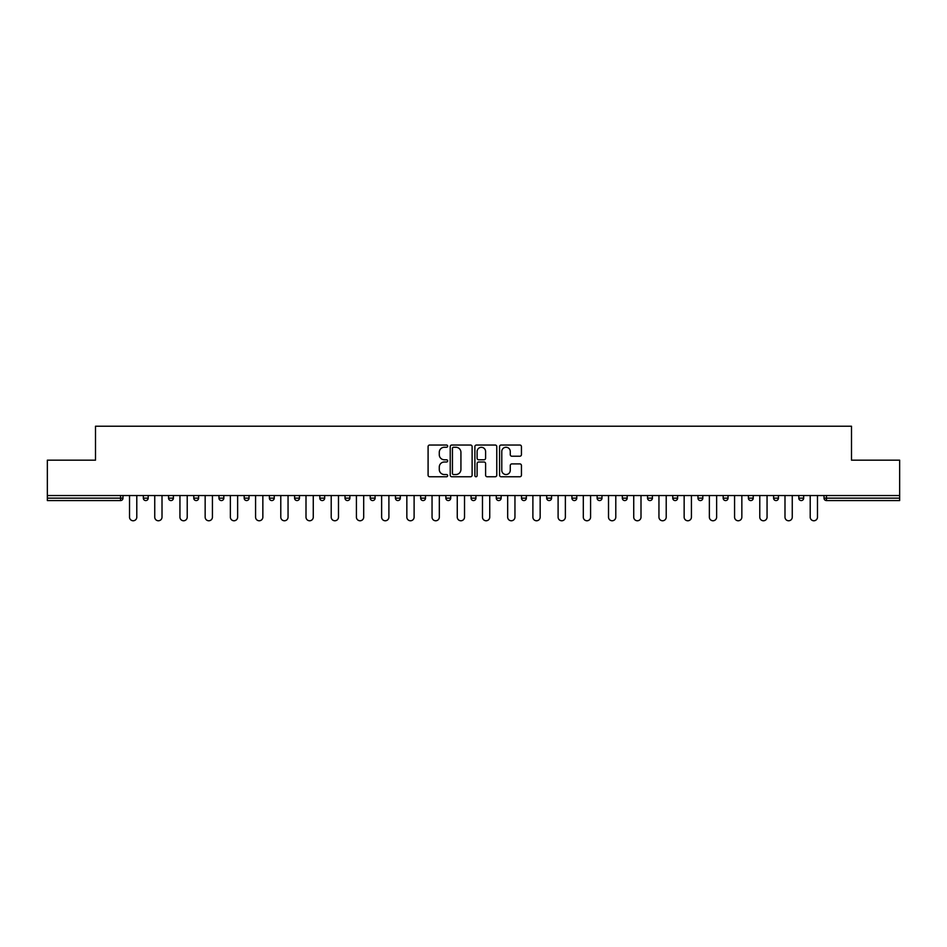 <?xml version="1.0" encoding="UTF-8"?>
<svg xmlns="http://www.w3.org/2000/svg" width="947" height="947" viewBox="0 0 947 947"><rect width="100%" height="100%" fill="white"/><g stroke="black" fill="none" stroke-linecap="round" stroke-linejoin="round"><path stroke-width="1.42" d="M447.647 446.144A1.113 1.113 0 0 0 446.534 445.031L429.678 445.031A1.586 1.586 0 0 0 428.091 446.617L428.091 475.169A1.586 1.586 0 0 0 429.678 476.755L446.534 476.755A1.113 1.113 0 0 0 447.647 475.643A1.113 1.113 0 0 0 446.534 474.542L444.356 474.542A5.078 5.078 0 0 1 439.278 469.463L439.278 467.084A5.078 5.078 0 0 1 444.356 462.006L446.534 462.006A1.113 1.113 0 0 0 447.647 460.893A1.113 1.113 0 0 0 446.534 459.78L444.356 459.78A5.078 5.078 0 0 1 439.278 454.714L439.278 452.335A5.078 5.078 0 0 1 444.356 447.256L446.534 447.256A1.113 1.113 0 0 0 447.647 446.144M519.856 456.217A1.586 1.586 0 0 0 521.442 454.631L521.442 446.617A1.586 1.586 0 0 0 519.856 445.031L501.141 445.031A1.586 1.586 0 0 0 499.554 446.617L499.554 475.169A1.586 1.586 0 0 0 501.141 476.755L519.856 476.755A1.586 1.586 0 0 0 521.442 475.169L521.442 465.498A1.586 1.586 0 0 0 519.856 463.912L511.853 463.912A1.586 1.586 0 0 0 510.267 465.498L510.267 470.292A4.238 4.238 0 0 1 506.018 474.542A4.238 4.238 0 0 1 501.78 470.292L501.78 451.494A4.238 4.238 0 0 1 506.018 447.256A4.238 4.238 0 0 1 510.267 451.494L510.267 454.631A1.586 1.586 0 0 0 511.853 456.217L519.856 456.217M47.35 495.553L47.35 460.171L95.505 460.171L95.505 426.233L851.495 426.233L851.495 460.171L899.65 460.171L899.65 495.553L47.35 495.553L47.35 498.146L120.553 498.146L120.553 495.553M472.115 446.617A1.586 1.586 0 0 0 470.529 445.031L451.814 445.031A1.586 1.586 0 0 0 450.227 446.617L450.227 475.169A1.586 1.586 0 0 0 451.814 476.755L470.529 476.755A1.586 1.586 0 0 0 472.115 475.169L472.115 446.617M476.471 445.031L495.186 445.031A1.586 1.586 0 0 1 496.773 446.617L496.773 475.169A1.586 1.586 0 0 1 495.186 476.755L487.184 476.755A1.586 1.586 0 0 1 485.598 475.169L485.598 463.592A1.586 1.586 0 0 0 484.012 462.006L478.697 462.006A1.586 1.586 0 0 0 477.11 463.592L477.11 475.643A1.113 1.113 0 0 1 475.998 476.755A1.113 1.113 0 0 1 474.885 475.643L474.885 446.617A1.586 1.586 0 0 1 476.471 445.031M122.98 495.553L122.98 498.146A2.427 2.427 0 0 1 120.553 500.572L47.35 500.572L47.35 498.146M899.65 495.553L899.65 500.572L826.447 500.572A2.427 2.427 0 0 1 824.02 498.146L824.02 495.553M143.34 498.146A2.427 2.427 0 0 0 145.767 500.572A2.427 2.427 0 0 0 148.194 498.146A2.427 2.427 0 0 1 145.767 500.572A2.427 2.427 0 0 0 148.194 498.146L148.194 495.553L148.194 498.146L143.34 498.146A2.427 2.427 0 0 0 145.767 500.572A2.427 2.427 0 0 1 143.34 498.146L143.34 495.553M120.553 500.572A2.427 2.427 0 0 0 122.98 498.146A2.427 2.427 0 0 1 120.553 500.572L120.553 498.146L122.98 498.146M168.554 495.553L168.554 498.146L168.554 495.553M173.396 495.553L173.396 498.146L173.396 495.553M193.768 498.146A2.427 2.427 0 0 0 196.183 500.572A2.427 2.427 0 0 0 198.61 498.146A2.427 2.427 0 0 1 196.183 500.572A2.427 2.427 0 0 0 198.61 498.146L198.61 495.553L198.61 498.146L193.768 498.146A2.427 2.427 0 0 0 196.183 500.572A2.427 2.427 0 0 1 193.768 498.146L193.768 495.553M218.97 495.553L218.97 498.146L218.97 495.553M223.823 495.553L223.823 498.146A2.427 2.427 0 0 1 221.397 500.572A2.427 2.427 0 0 1 218.97 498.146A2.427 2.427 0 0 0 221.397 500.572A2.427 2.427 0 0 0 223.823 498.146A2.427 2.427 0 0 1 221.397 500.572A2.427 2.427 0 0 1 218.97 498.146L223.823 498.146M244.184 495.553L244.184 498.146L244.184 495.553M249.037 495.553L249.037 498.146L249.037 495.553M274.239 495.553L274.239 498.146A2.427 2.427 0 0 1 271.813 500.572A2.427 2.427 0 0 1 269.398 498.146L269.398 495.553M297.027 500.572A2.427 2.427 0 0 0 299.453 498.146L299.453 495.553L299.453 498.146A2.427 2.427 0 0 1 297.027 500.572A2.427 2.427 0 0 1 294.6 498.146L294.6 495.553M324.667 495.553L324.667 498.146A2.427 2.427 0 0 1 322.24 500.572A2.427 2.427 0 0 1 319.814 498.146L319.814 495.553M349.869 495.553L349.869 498.146A2.427 2.427 0 0 1 347.454 500.572A2.427 2.427 0 0 1 345.028 498.146L345.028 495.553M370.23 495.553L370.23 498.146L370.23 495.553M375.083 495.553L375.083 498.146L375.083 495.553M400.297 495.553L400.297 498.146A2.427 2.427 0 0 1 397.87 500.572A2.427 2.427 0 0 1 395.444 498.146L395.444 495.553M420.657 495.553L420.657 498.146L420.657 495.553M425.499 495.553L425.499 498.146A2.427 2.427 0 0 1 423.084 500.572A2.427 2.427 0 0 1 420.657 498.146L425.499 498.146A2.427 2.427 0 0 1 423.084 500.572M450.713 495.553L450.713 498.146L445.871 498.146A2.427 2.427 0 0 0 448.286 500.572A2.427 2.427 0 0 1 445.871 498.146L445.871 495.553M475.927 495.553L475.927 498.146A2.427 2.427 0 0 1 473.5 500.572A2.427 2.427 0 0 1 471.073 498.146L471.073 495.553M501.129 495.553L501.129 498.146A2.427 2.427 0 0 1 498.714 500.572A2.427 2.427 0 0 1 496.287 498.146L496.287 495.553M526.343 495.553L526.343 498.146A2.427 2.427 0 0 1 523.916 500.572A2.427 2.427 0 0 1 521.501 498.146L521.501 495.553M546.703 495.553L546.703 498.146L546.703 495.553M551.556 495.553L551.556 498.146L551.556 495.553M571.917 495.553L571.917 498.146L571.917 495.553M576.77 495.553L576.77 498.146A2.427 2.427 0 0 1 574.344 500.572A2.427 2.427 0 0 1 571.917 498.146L576.77 498.146A2.427 2.427 0 0 1 574.344 500.572M601.972 495.553L601.972 498.146A2.427 2.427 0 0 1 599.546 500.572A2.427 2.427 0 0 1 597.131 498.146L597.131 495.553M622.333 495.553L622.333 498.146L622.333 495.553M627.186 495.553L627.186 498.146A2.427 2.427 0 0 1 624.76 500.572A2.427 2.427 0 0 1 622.333 498.146L627.186 498.146A2.427 2.427 0 0 1 624.76 500.572M652.4 495.553L652.4 498.146A2.427 2.427 0 0 1 649.973 500.572A2.427 2.427 0 0 1 647.547 498.146L647.547 495.553M672.761 495.553L672.761 498.146L672.761 495.553M677.602 495.553L677.602 498.146L677.602 495.553M697.963 495.553L697.963 498.146L697.963 495.553M702.816 495.553L702.816 498.146L702.816 495.553M728.03 495.553L728.03 498.146A2.427 2.427 0 0 1 725.603 500.572A2.427 2.427 0 0 1 723.177 498.146L723.177 495.553M753.232 495.553L753.232 498.146L748.39 498.146A2.427 2.427 0 0 0 750.817 500.572A2.427 2.427 0 0 1 748.39 498.146L748.39 495.553M778.446 495.553L778.446 498.146A2.427 2.427 0 0 1 776.019 500.572A2.427 2.427 0 0 1 773.604 498.146L773.604 495.553M798.806 495.553L798.806 498.146L798.806 495.553M803.66 495.553L803.66 498.146L803.66 495.553M170.981 500.572A2.427 2.427 0 0 1 168.554 498.146L173.396 498.146A2.427 2.427 0 0 1 170.981 500.572A2.427 2.427 0 0 0 173.396 498.146A2.427 2.427 0 0 1 170.981 500.572M246.611 500.572A2.427 2.427 0 0 1 244.184 498.146A2.427 2.427 0 0 0 246.611 500.572A2.427 2.427 0 0 0 249.037 498.146A2.427 2.427 0 0 1 246.611 500.572A2.427 2.427 0 0 1 244.184 498.146L249.037 498.146A2.427 2.427 0 0 1 246.611 500.572M372.656 500.572A2.427 2.427 0 0 1 370.23 498.146L375.083 498.146A2.427 2.427 0 0 1 372.656 500.572A2.427 2.427 0 0 0 375.083 498.146M448.286 500.572A2.427 2.427 0 0 0 450.713 498.146A2.427 2.427 0 0 1 448.286 500.572A2.427 2.427 0 0 1 445.871 498.146M549.13 500.572A2.427 2.427 0 0 1 546.703 498.146L551.556 498.146A2.427 2.427 0 0 1 549.13 500.572A2.427 2.427 0 0 0 551.556 498.146M675.187 500.572A2.427 2.427 0 0 1 672.761 498.146A2.427 2.427 0 0 0 675.187 500.572A2.427 2.427 0 0 0 677.602 498.146A2.427 2.427 0 0 1 675.187 500.572A2.427 2.427 0 0 1 672.761 498.146L677.602 498.146M700.389 500.572A2.427 2.427 0 0 1 697.963 498.146A2.427 2.427 0 0 0 700.389 500.572A2.427 2.427 0 0 0 702.816 498.146A2.427 2.427 0 0 1 700.389 500.572A2.427 2.427 0 0 1 697.963 498.146L702.816 498.146A2.427 2.427 0 0 1 700.389 500.572M753.232 498.146A2.427 2.427 0 0 1 750.817 500.572A2.427 2.427 0 0 0 753.232 498.146A2.427 2.427 0 0 1 750.817 500.572A2.427 2.427 0 0 1 748.39 498.146M801.233 500.572A2.427 2.427 0 0 1 798.806 498.146A2.427 2.427 0 0 0 801.233 500.572A2.427 2.427 0 0 0 803.66 498.146A2.427 2.427 0 0 1 801.233 500.572A2.427 2.427 0 0 1 798.806 498.146L803.66 498.146M453.554 447.256A1.113 1.113 0 0 0 452.441 448.369L452.441 473.429A1.113 1.113 0 0 0 453.554 474.542L455.85 474.542A5.078 5.078 0 0 0 460.929 469.463L460.929 452.335A5.078 5.078 0 0 0 455.85 447.256L453.554 447.256M485.598 451.577A4.238 4.238 0 0 0 481.348 447.327A4.238 4.238 0 0 0 477.11 451.577L477.11 458.194A1.586 1.586 0 0 0 478.697 459.78L484.012 459.78A1.586 1.586 0 0 0 485.598 458.194L485.598 451.577M129.526 517.133L129.526 495.553L129.526 517.133A3.634 3.634 0 0 0 133.16 520.767A3.634 3.634 0 0 0 136.794 517.133L136.794 495.553M154.74 517.133L154.74 495.553L154.74 517.133A3.634 3.634 0 0 0 158.374 520.767A3.634 3.634 0 0 0 162.008 517.133L162.008 495.553M179.942 517.133L179.942 495.553L179.942 517.133A3.634 3.634 0 0 0 183.588 520.767A3.634 3.634 0 0 0 187.222 517.133L187.222 495.553M205.156 517.133L205.156 495.553L205.156 517.133A3.634 3.634 0 0 0 208.79 520.767A3.634 3.634 0 0 0 212.424 517.133L212.424 495.553M230.37 517.133L230.37 495.553L230.37 517.133A3.634 3.634 0 0 0 234.004 520.767A3.634 3.634 0 0 0 237.638 517.133L237.638 495.553M255.572 517.133L255.572 495.553L255.572 517.133A3.634 3.634 0 0 0 259.218 520.767A3.634 3.634 0 0 0 262.852 517.133L262.852 495.553M280.786 517.133L280.786 495.553L280.786 517.133A3.634 3.634 0 0 0 284.42 520.767A3.634 3.634 0 0 0 288.054 517.133L288.054 495.553M305.999 517.133L305.999 495.553L305.999 517.133A3.634 3.634 0 0 0 309.633 520.767A3.634 3.634 0 0 0 313.268 517.133L313.268 495.553M331.213 517.133L331.213 495.553L331.213 517.133A3.634 3.634 0 0 0 334.847 520.767A3.634 3.634 0 0 0 338.481 517.133L338.481 495.553M356.415 517.133L356.415 495.553L356.415 517.133A3.634 3.634 0 0 0 360.049 520.767A3.634 3.634 0 0 0 363.695 517.133L363.695 495.553M381.629 517.133L381.629 495.553L381.629 517.133A3.634 3.634 0 0 0 385.263 520.767A3.634 3.634 0 0 0 388.897 517.133L388.897 495.553M406.843 517.133L406.843 495.553L406.843 517.133A3.634 3.634 0 0 0 410.477 520.767A3.634 3.634 0 0 0 414.111 517.133L414.111 495.553M432.045 517.133L432.045 495.553L432.045 517.133A3.634 3.634 0 0 0 435.679 520.767A3.634 3.634 0 0 0 439.325 517.133L439.325 495.553M457.259 517.133L457.259 495.553L457.259 517.133A3.634 3.634 0 0 0 460.893 520.767A3.634 3.634 0 0 0 464.527 517.133L464.527 495.553M482.473 517.133L482.473 495.553L482.473 517.133A3.634 3.634 0 0 0 486.107 520.767A3.634 3.634 0 0 0 489.741 517.133L489.741 495.553M507.675 517.133L507.675 495.553L507.675 517.133A3.634 3.634 0 0 0 511.321 520.767A3.634 3.634 0 0 0 514.955 517.133L514.955 495.553M532.889 517.133L532.889 495.553L532.889 517.133A3.634 3.634 0 0 0 536.523 520.767A3.634 3.634 0 0 0 540.157 517.133L540.157 495.553M558.103 517.133L558.103 495.553L558.103 517.133A3.634 3.634 0 0 0 561.737 520.767A3.634 3.634 0 0 0 565.371 517.133L565.371 495.553M583.305 517.133L583.305 495.553L583.305 517.133A3.634 3.634 0 0 0 586.951 520.767A3.634 3.634 0 0 0 590.585 517.133L590.585 495.553M608.519 517.133L608.519 495.553L608.519 517.133A3.634 3.634 0 0 0 612.153 520.767A3.634 3.634 0 0 0 615.787 517.133L615.787 495.553M633.732 517.133L633.732 495.553L633.732 517.133A3.634 3.634 0 0 0 637.367 520.767A3.634 3.634 0 0 0 641.001 517.133L641.001 495.553M658.946 517.133L658.946 495.553L658.946 517.133A3.634 3.634 0 0 0 662.58 520.767A3.634 3.634 0 0 0 666.215 517.133L666.215 495.553M684.148 517.133L684.148 495.553L684.148 517.133A3.634 3.634 0 0 0 687.782 520.767A3.634 3.634 0 0 0 691.428 517.133L691.428 495.553M709.362 517.133L709.362 495.553L709.362 517.133A3.634 3.634 0 0 0 712.996 520.767A3.634 3.634 0 0 0 716.63 517.133L716.63 495.553M734.576 517.133L734.576 495.553L734.576 517.133A3.634 3.634 0 0 0 738.21 520.767A3.634 3.634 0 0 0 741.844 517.133L741.844 495.553M759.778 517.133L759.778 495.553L759.778 517.133A3.634 3.634 0 0 0 763.412 520.767A3.634 3.634 0 0 0 767.058 517.133L767.058 495.553M784.992 517.133L784.992 495.553L784.992 517.133A3.634 3.634 0 0 0 788.626 520.767A3.634 3.634 0 0 0 792.26 517.133L792.26 495.553M810.206 517.133L810.206 495.553L810.206 517.133A3.634 3.634 0 0 0 813.84 520.767A3.634 3.634 0 0 0 817.474 517.133L817.474 495.553M826.447 495.553L826.447 498.146L899.65 498.146M824.02 498.146L826.447 498.146L826.447 500.572M271.813 500.572A2.427 2.427 0 0 0 274.239 498.146L269.398 498.146M299.453 498.146L294.6 498.146M322.24 500.572A2.427 2.427 0 0 0 324.667 498.146L319.814 498.146M347.454 500.572A2.427 2.427 0 0 0 349.869 498.146L345.028 498.146M397.87 500.572A2.427 2.427 0 0 0 400.297 498.146L395.444 498.146M473.5 500.572A2.427 2.427 0 0 0 475.927 498.146L471.073 498.146M498.714 500.572A2.427 2.427 0 0 0 501.129 498.146L496.287 498.146M523.916 500.572A2.427 2.427 0 0 0 526.343 498.146L521.501 498.146M599.546 500.572A2.427 2.427 0 0 0 601.972 498.146L597.131 498.146M649.973 500.572A2.427 2.427 0 0 0 652.4 498.146L647.547 498.146M725.603 500.572A2.427 2.427 0 0 0 728.03 498.146L723.177 498.146M776.019 500.572A2.427 2.427 0 0 0 778.446 498.146L773.604 498.146"/></g></svg>
